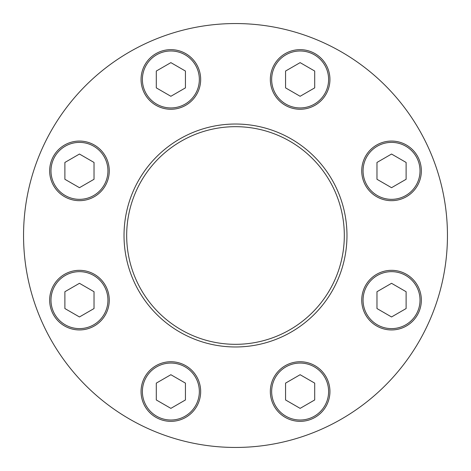 <?xml version="1.0" encoding="UTF-8"?>
<svg xmlns="http://www.w3.org/2000/svg" width="471" height="471" viewBox="0 0 471 471"><rect width="100%" height="100%" fill="white"/><g stroke="black" fill="none" stroke-linecap="round" stroke-linejoin="round"><path stroke-width="0.71" d="M49.655 300.133A29.803 29.803 0 0 1 94.359 274.322A29.803 29.803 0 0 1 94.359 325.944A29.803 29.803 0 0 1 49.655 300.133A29.803 29.803 0 0 1 94.359 274.322A29.803 29.803 0 0 1 94.359 325.944A29.803 29.803 0 0 1 49.655 300.133M141.059 79.458A29.803 29.803 0 0 1 185.768 53.647A29.803 29.803 0 0 1 185.768 105.269A29.803 29.803 0 0 1 141.059 79.458A29.803 29.803 0 0 1 185.768 53.647A29.803 29.803 0 0 1 185.768 105.269A29.803 29.803 0 0 1 141.059 79.458M270.33 79.458A29.803 29.803 0 0 1 315.034 53.647A29.803 29.803 0 0 1 315.034 105.269A29.803 29.803 0 0 1 270.33 79.458A29.803 29.803 0 0 1 315.034 53.647A29.803 29.803 0 0 1 315.034 105.269A29.803 29.803 0 0 1 270.33 79.458M346.974 235.5A111.474 111.474 0 0 0 235.5 124.026A111.474 111.474 0 0 0 124.026 235.5A111.474 111.474 0 0 0 235.5 346.974A111.474 111.474 0 0 0 346.974 235.5M447.45 235.5A211.95 211.95 0 0 0 129.525 51.945A211.95 211.95 0 0 0 129.525 419.055A211.95 211.95 0 0 0 447.45 235.5M361.734 170.867A29.803 29.803 0 0 1 406.444 145.056A29.803 29.803 0 0 1 406.444 196.678A29.803 29.803 0 0 1 361.734 170.867A29.803 29.803 0 0 1 406.444 145.056A29.803 29.803 0 0 1 406.444 196.678A29.803 29.803 0 0 1 361.734 170.867M49.655 170.867A29.803 29.803 0 0 1 94.359 145.056A29.803 29.803 0 0 1 94.359 196.678A29.803 29.803 0 0 1 49.655 170.867A29.803 29.803 0 0 1 94.359 145.056A29.803 29.803 0 0 1 94.359 196.678A29.803 29.803 0 0 1 49.655 170.867M141.059 391.542A29.803 29.803 0 0 1 185.768 365.732A29.803 29.803 0 0 1 185.768 417.353A29.803 29.803 0 0 1 141.059 391.542A29.803 29.803 0 0 1 185.768 365.732A29.803 29.803 0 0 1 185.768 417.353A29.803 29.803 0 0 1 141.059 391.542M361.734 300.133A29.803 29.803 0 0 1 406.444 274.322A29.803 29.803 0 0 1 406.444 325.944A29.803 29.803 0 0 1 361.734 300.133A29.803 29.803 0 0 1 406.444 274.322A29.803 29.803 0 0 1 406.444 325.944A29.803 29.803 0 0 1 361.734 300.133M126.675 235.5A108.825 108.825 0 0 1 289.912 141.259A108.825 108.825 0 0 1 289.912 329.741A108.825 108.825 0 0 1 126.675 235.5M300.133 96.284L314.705 87.871L314.705 71.044L300.133 62.631L285.561 71.044L285.561 87.871L300.133 96.284M391.542 187.694L406.114 179.28L406.114 162.454L391.542 154.041L376.971 162.454L376.971 179.28L391.542 187.694M170.867 96.284L185.439 87.871L185.439 71.044L170.867 62.631L156.295 71.044L156.295 87.871L170.867 96.284M79.458 187.694L94.029 179.28L94.029 162.454L79.458 154.041L64.886 162.454L64.886 179.28L79.458 187.694M79.458 316.959L94.029 308.546L94.029 291.72L79.458 283.306L64.886 291.72L64.886 308.546L79.458 316.959M170.867 408.369L185.439 399.956L185.439 383.129L170.867 374.716L156.295 383.129L156.295 399.956L170.867 408.369M300.133 408.369L314.705 399.956L314.705 383.129L300.133 374.716L285.561 383.129L285.561 399.956L300.133 408.369M270.33 391.542A29.803 29.803 0 0 1 315.034 365.732A29.803 29.803 0 0 1 315.034 417.353A29.803 29.803 0 0 1 270.33 391.542M391.542 316.959L406.114 308.546L406.114 291.72L391.542 283.306L376.971 291.72L376.971 308.546L391.542 316.959M271.655 79.458A28.484 28.484 0 0 1 314.375 54.795A28.484 28.484 0 0 1 314.375 104.126A28.484 28.484 0 0 1 271.655 79.458M363.059 170.867A28.484 28.484 0 0 1 405.784 146.198A28.484 28.484 0 0 1 405.784 195.53A28.484 28.484 0 0 1 363.059 170.867M142.383 79.458A28.484 28.484 0 0 1 185.109 54.795A28.484 28.484 0 0 1 185.109 104.126A28.484 28.484 0 0 1 142.383 79.458M50.98 170.867A28.484 28.484 0 0 1 93.7 146.198A28.484 28.484 0 0 1 93.7 195.53A28.484 28.484 0 0 1 50.98 170.867M50.98 300.133A28.484 28.484 0 0 1 93.7 275.47A28.484 28.484 0 0 1 93.7 324.802A28.484 28.484 0 0 1 50.98 300.133M142.383 391.542A28.484 28.484 0 0 1 185.109 366.874A28.484 28.484 0 0 1 185.109 416.205A28.484 28.484 0 0 1 142.383 391.542M271.655 391.542A28.484 28.484 0 0 1 314.375 366.874A28.484 28.484 0 0 1 314.375 416.205A28.484 28.484 0 0 1 271.655 391.542M363.059 300.133A28.484 28.484 0 0 1 405.784 275.47A28.484 28.484 0 0 1 405.784 324.802A28.484 28.484 0 0 1 363.059 300.133"/></g></svg>
